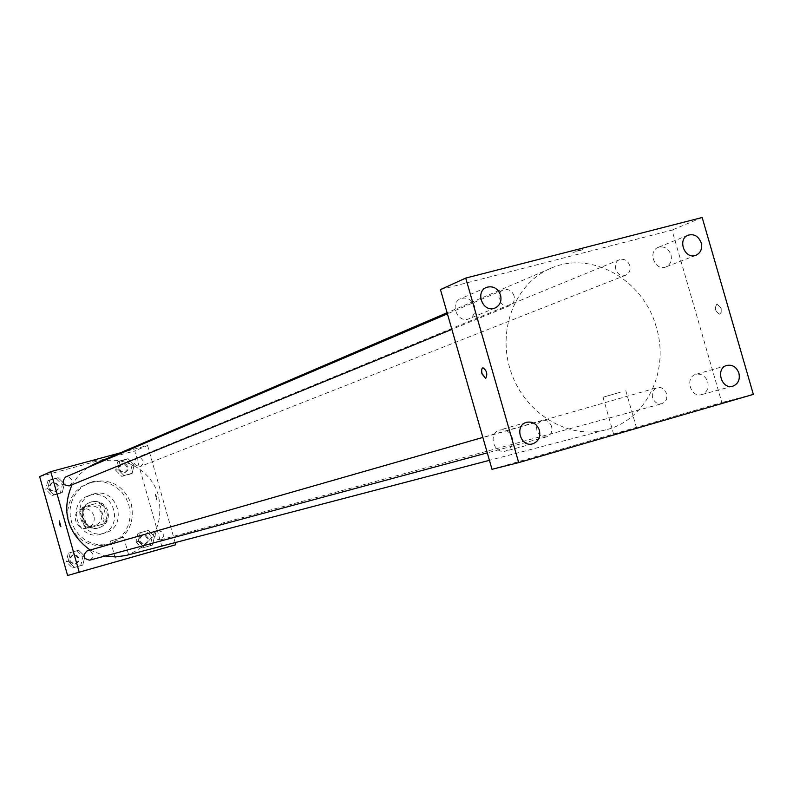 <?xml version="1.0" encoding="UTF-8"?>
<svg xmlns="http://www.w3.org/2000/svg" width="793" height="793" viewBox="0 0 793 793"><rect width="100%" height="100%" fill="white"/><g stroke="black" fill="none" stroke-linecap="round" stroke-linejoin="round"><path stroke-width="0.59" stroke-dasharray="3.96 2.97" d="M93.961 515.856C91.572 509.939 87.369 507.698 81.352 509.116C69.754 512.774 76.376 532.093 87.785 527.86C92.979 525.6 95.041 521.596 93.961 515.856M101.474 513.279C99.066 507.292 94.813 505.022 88.717 506.449C76.99 510.157 83.701 529.714 95.229 525.442C100.493 523.142 102.575 519.098 101.474 513.279M101.653 524.51L88.519 528.197L83.899 525.511L80.053 511.941L82.591 507.252L95.735 503.614L100.334 506.301L104.17 519.831L101.653 524.51L104.2 523.687L88.519 528.197M82.591 507.252L95.735 503.614M100.334 506.301L102.882 505.399L106.728 518.989L104.17 519.831M102.882 505.399L98.253 502.703M85.069 506.36L82.522 511.059L80.053 511.941M91.026 527.395L86.378 524.688L82.522 511.059M104.2 523.687L106.728 518.989M90.987 502.108C106.609 497.092 114.549 523.469 98.728 527.831C83.344 533.461 74.413 507.421 90.005 502.415L90.987 502.108M91.819 501.8L90.838 502.108C75.226 507.114 84.177 533.203 99.571 527.563C106.668 524.51 109.474 519.068 108.007 511.247C105.033 503.624 99.64 500.472 91.819 501.8M86.378 524.688L83.899 525.511M89.986 495.328C113.577 487.814 125.353 527.682 101.405 534.046C78.467 542.194 65.204 503.525 88.31 495.873L89.986 495.328M93.564 493.97C117.275 486.416 129.12 526.522 105.053 532.926C81.986 541.113 68.634 502.207 91.879 494.525L93.564 493.97M90.333 482.58L97.212 481.529L104.17 482.075L110.861 484.196L116.958 487.764L122.152 492.622L126.196 498.51L128.892 505.141L130.092 512.199L129.755 519.316L127.891 526.155L124.58 532.371L119.991 537.654L114.351 541.738L107.937 544.424L101.296 545.554L94.536 545.178L87.973 543.314L81.927 540.053L76.683 535.533L72.49 529.982L69.536 523.648L67.98 516.838L67.881 509.869L69.249 503.089L72.014 496.795L76.049 491.303L81.154 486.852L90.333 482.58M92.652 481.648L83.443 485.94L78.319 490.401L74.274 495.922L71.499 502.237L70.121 509.047L70.22 516.035L71.786 522.874L74.75 529.228L78.963 534.809L84.227 539.339L90.293 542.62L96.875 544.494L103.665 544.87L110.326 543.74C127.891 536.663 134.899 523.529 131.36 504.348C124.283 486.119 111.377 478.556 92.652 481.648M47.719 488.488L49.79 479.953L58.127 477.693L64.372 483.948L62.3 492.473L53.983 494.753L47.719 488.488L49.79 479.953L58.127 477.693L64.372 483.948L62.3 492.473L53.983 494.753L47.719 488.488L45.746 489.321L47.818 480.806L56.125 478.556L62.35 484.791L60.288 493.276L51.991 495.556L45.746 489.321M68.277 561.186L70.339 552.592L78.646 550.233L84.881 556.448L82.829 565.022L74.532 567.411L68.277 561.186L70.339 552.592L78.646 550.233L84.881 556.448L82.829 565.022L74.532 567.411L68.277 561.186L66.235 561.751L68.297 553.187L76.574 550.838L82.789 557.033L80.747 565.578L72.47 567.957L66.235 561.751M39.65 476.643L134.751 450.92L162.357 548.221L67.603 575.49M117.86 469.357L119.862 460.931L128.01 458.721L134.136 464.916L132.144 473.322L124.015 475.552L117.86 469.357L119.862 460.931L128.01 458.721L134.136 464.916L132.144 473.322L124.015 475.552L117.86 469.357L115.669 470.239L117.671 461.843L125.78 459.643L131.896 465.808L129.913 474.194L121.805 476.415L115.669 470.239M138.23 541.213L140.222 532.727L148.341 530.428L154.466 536.583L152.494 545.049L144.376 547.378L138.23 541.213L140.222 532.727L148.341 530.428L154.466 536.583L152.494 545.049L144.376 547.378L138.23 541.213L135.97 541.847L137.952 533.392L146.051 531.092L152.147 537.228L150.184 545.663L142.096 547.983L135.97 541.847M120.1 452.922L147.607 445.497L134.751 450.92M97.162 459.98L91.473 461.556L97.162 459.98M125.938 555.477C153.009 545.168 163.864 525.343 158.511 495.992C151.503 468.742 119.456 452.466 94.526 463.885M87.577 467.612L78.725 475.176L71.994 484.791M90.085 550.035L105.132 556.002M147.607 445.497L175.164 542.59M89.688 560.165L92.533 557.915L92.94 554.228L90.689 551.333L87.131 550.887M69.308 485.881L71.905 483.135L71.786 479.656L68.932 476.92L65.581 477.019M143.117 460.822L140.668 457.809L136.911 457.62C132.699 462.735 133.888 465.669 140.47 466.443L142.859 464.192L143.117 460.822M155.101 536.484L155.468 532.886L158.184 530.656C164.716 532.123 165.568 535.186 160.731 539.825L157.282 539.339L155.101 536.484M175.778 544.751L162.357 548.221M129.299 557.975L116.303 561.692L129.299 557.975M156.816 496.755L155.2 494.158L156.786 499.907L156.816 496.755L155.19 494.158L156.786 499.907L156.816 496.755M59.277 520.872L60.892 526.711M123.44 537.307L110.445 541.004L123.44 537.307M656.336 327.36C643.767 279.8 591.043 249.835 550.52 268.43C514.944 283.309 496.557 330.671 511.039 372.175C525.085 413.827 568.68 439.937 605.892 429.836C646.156 420.221 669.857 371.015 656.336 327.36M652.609 397.67C651.628 392.684 653.214 389.343 657.357 387.628L660.668 387.549L663.781 389.085L666.754 393.675L666.626 399.137L664.772 402.061L661.907 403.696C657.516 404.38 654.413 402.378 652.609 397.67M514.042 295.829C511.872 290.525 508.303 288.563 503.327 289.921C494.208 293.37 500.998 309.736 509.849 305.652C513.606 303.699 515.004 300.428 514.042 295.829M629.791 265.576C627.699 260.431 624.289 258.478 619.561 259.707C610.739 262.88 617.162 279.017 625.727 275.201C629.394 273.337 630.742 270.126 629.791 265.576M551.621 426.565C549.747 421.727 546.516 419.695 541.906 420.478L537.842 423.561L536.613 426.971L536.881 430.718L539.914 435.377L543.096 436.943L546.516 436.884C550.907 435.149 552.602 431.709 551.621 426.565M440.462 289.604L671.998 230.089L721.838 402.547L492.007 469.317M474.511 306.167C475.741 312.026 473.946 316.209 469.129 318.727C457.759 324 448.977 303.184 460.664 298.664C467.087 296.85 471.706 299.348 474.511 306.167M670.997 254.811C672.206 260.57 670.511 264.614 665.882 266.944C655.157 271.662 647.147 251.302 658.19 247.376C664.108 245.86 668.38 248.338 670.997 254.811M707.723 381.909C708.962 388.253 706.95 392.476 701.686 394.587C690.495 398.145 684.518 377.081 695.937 374.336C701.488 373.404 705.413 375.922 707.723 381.909M512.308 437.805C513.557 444.407 511.346 448.818 505.676 451.039C493.692 454.795 487.586 433.018 499.788 430.054C505.736 429.033 509.909 431.61 512.308 437.805M753.35 394.379L721.838 402.547M702.172 217.51L671.998 230.089M721.055 308.12L717.031 303.878C714.275 308.08 715.147 311.53 719.647 314.206L721.144 312.611L721.214 308.725L717.031 303.878C714.275 308.08 715.147 311.53 719.638 314.206L721.273 312.145L721.055 308.13M580.387 249.775L572.962 252.442C578.622 251.153 581.923 250.092 582.865 249.25L572.972 252.452C578.632 251.153 581.923 250.092 582.865 249.26L580.387 249.785M631.03 429.677L613.713 434.366L631.03 429.677M620.245 392.257L603.017 397.234L620.245 392.257M482.887 367.665L482.878 367.665C486.862 370.648 487.794 374.237 485.653 378.42M148.37 538.308L146.209 535.503L142.799 535.067C138.131 539.587 138.963 542.571 145.288 544.018L147.994 541.857L148.37 538.308M140.222 532.727L137.952 533.392M148.341 530.428L146.051 531.092M154.466 536.583L152.147 537.228M152.494 545.049L150.184 545.663M144.376 547.378L142.096 547.983M147.448 538.566L145.297 535.761L141.888 535.325C137.229 539.835 138.051 542.818 144.366 544.266L147.072 542.105L147.448 538.566M78.913 558.133L76.723 555.298L73.234 554.862C68.456 559.452 69.288 562.475 75.741 563.932L78.517 561.731L78.913 558.133M70.339 552.592L68.297 553.187M78.646 550.233L76.574 550.838M84.881 556.448L82.789 557.033M82.829 565.022L80.747 565.578M74.532 567.411L72.47 567.957M78.091 558.361L75.9 555.536L72.411 555.1C67.643 559.68 68.476 562.693 74.919 564.15L77.694 561.95L78.091 558.361M128.099 466.849L125.71 463.905L122.023 463.727C117.899 468.722 119.059 471.597 125.502 472.341L127.842 470.14L128.099 466.849M119.862 460.931L117.671 461.843M128.01 458.721L125.78 459.643M134.136 464.916L131.896 465.808M132.144 473.322L129.913 474.194M124.015 475.552L121.805 476.415M127.207 467.206L124.818 464.262L121.141 464.083C117.027 469.079 118.177 471.944 124.62 472.687L126.949 470.487L127.207 467.206M58.464 485.851L55.996 482.858L52.199 482.729C48.046 487.864 49.265 490.758 55.847 491.392L58.206 489.152L58.464 485.851M49.79 479.953L47.818 480.806M58.127 477.693L56.125 478.556M64.372 483.948L62.35 484.791M62.3 492.473L60.288 493.276M53.983 494.753L51.991 495.556M57.661 486.178L55.203 483.195L51.416 483.066C47.263 488.201 48.472 491.075 55.054 491.719L57.403 489.479L57.661 486.178M87.785 527.86L95.229 525.442M81.352 509.116L88.717 506.449M90.838 502.108L90.005 502.415M99.571 527.563L98.728 527.831M91.879 494.525L88.31 495.873M105.053 532.926L101.405 534.046M89.401 482.739L87.091 483.671M110.326 543.74L107.937 544.424M110.445 541.004L116.303 561.692M123.668 537.238L129.527 557.925M550.52 268.43L447.103 312.759M605.892 429.836L489.43 460.327M160.731 539.825L661.907 403.696M158.184 530.656L657.357 387.628M503.327 289.921L447.411 313.83M509.849 305.652L451.871 329.373M619.561 259.707L136.911 457.62M625.727 275.201L140.47 466.443M541.906 420.478L482.858 437.409M546.516 436.884L487.289 452.872M486.406 287.413L460.664 298.664M495.08 308.011L469.129 318.727M688.116 235.194L658.19 247.376M696.006 255.267L665.882 266.944M726.864 365.414L695.937 374.336M732.762 386.181L701.686 394.587M526.602 422.302L499.788 430.054M532.648 443.842L505.676 451.039M603.017 397.234L613.713 434.366M625.806 390.701L636.571 428.022M142.799 535.067L141.888 535.325M145.288 544.018L144.366 544.266M73.234 554.862L72.411 555.1M75.741 563.932L74.919 564.15M122.023 463.727L121.141 464.083M125.502 472.341L124.62 472.687M52.199 482.729L51.416 483.066M55.847 491.392L55.054 491.719"/><path stroke-width="1.19" d="M175.164 542.59L175.778 544.751L67.603 575.49L39.65 476.643L50.762 471.666L120.1 452.922M447.103 312.759L94.526 463.885L87.577 467.612M71.994 484.791C61.14 511.128 67.167 532.876 90.085 550.035M105.132 556.002L115.6 556.934L125.938 555.477L489.43 460.327M79.3 572.526L50.762 471.666M482.858 437.409L87.131 550.887C82.244 555.576 83.096 558.668 89.688 560.165L487.289 452.872M447.411 313.83L65.581 477.019C61.339 482.263 62.578 485.227 69.308 485.881L451.871 329.373M60.892 526.711L59.366 524.044L59.277 520.872L60.892 526.711L59.366 524.044L59.277 520.872M518.701 462.597L492.007 469.317L440.462 289.604L465.729 278.075L702.172 217.51L753.35 394.379L518.701 462.597L465.729 278.075M485.653 378.42L481.797 373.225L481.658 369.231L482.878 367.665C486.862 370.648 487.784 374.237 485.653 378.42L481.966 373.85L481.569 369.697L482.887 367.665M532.817 443.802C538.497 441.453 540.697 436.953 539.409 430.272C536.94 423.918 532.678 421.252 526.602 422.302C514.122 425.326 520.396 447.688 532.648 443.842L532.817 443.802M732.901 386.151C738.174 383.951 740.176 379.629 738.907 373.196C736.538 367.06 732.524 364.463 726.864 365.414C715.217 368.21 721.352 389.819 732.762 386.181L732.901 386.151M695.134 255.554L696.006 255.267C700.715 252.888 702.449 248.744 701.2 242.836C698.514 236.195 694.153 233.648 688.116 235.194C677.371 238.961 684.27 258.984 695.134 255.554M493.93 308.398L495.08 308.011C500.006 305.434 501.83 301.142 500.571 295.135C497.697 288.137 492.968 285.559 486.406 287.413C475.136 291.695 482.422 312.026 493.93 308.398"/></g></svg>
